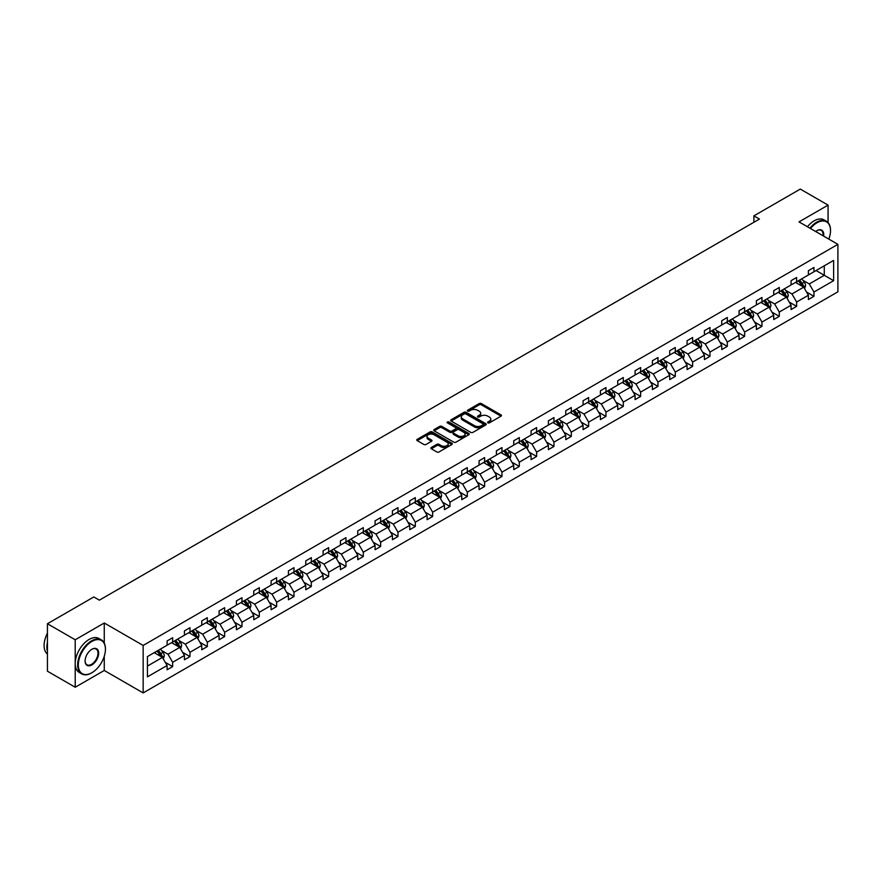 <?xml version="1.0" encoding="UTF-8"?>
<svg xmlns="http://www.w3.org/2000/svg" width="882" height="882" viewBox="0 0 882 882"><rect width="100%" height="100%" fill="white"/><g stroke="black" fill="none" stroke-linecap="round" stroke-linejoin="round"><path stroke-width="1.32" d="M487.889 422.853A1.08 0.628 0 0 0 489.422 422.853L501.009 416.161A1.543 0.893 0 0 0 501.461 415.532A1.543 0.893 0 0 0 501.009 414.904L481.374 403.57A1.543 0.893 0 0 0 479.191 403.57L467.603 410.251A1.08 0.628 0 0 0 469.136 411.133L470.635 410.273A4.939 2.844 0 0 1 477.614 410.273L479.246 411.221A4.939 2.844 0 0 1 480.69 413.228A4.939 2.844 0 0 1 479.246 415.246L477.746 416.117A1.08 0.628 0 0 0 479.279 416.988L480.778 416.128A4.939 2.844 0 0 1 487.757 416.128L489.389 417.076A4.939 2.844 0 0 1 490.833 419.082A4.939 2.844 0 0 1 489.389 421.1L487.889 421.971A1.08 0.628 0 0 0 487.889 422.853L487.889 421.971M431.32 447.516A1.543 0.893 0 0 0 430.868 448.144A1.543 0.893 0 0 0 431.32 448.773L436.822 451.959A1.543 0.893 0 0 0 439.004 451.959L451.871 444.528A1.543 0.893 0 0 0 452.323 443.9A1.543 0.893 0 0 0 451.871 443.26L432.246 431.926A1.543 0.893 0 0 0 430.063 431.926L417.197 439.357A1.543 0.893 0 0 0 416.745 439.986A1.543 0.893 0 0 0 417.197 440.625L423.845 444.462A1.543 0.893 0 0 0 426.028 444.462L431.53 441.287A1.543 0.893 0 0 0 431.982 440.647A1.543 0.893 0 0 0 431.53 440.019L428.233 438.122A4.123 2.381 0 0 1 427.031 436.436A4.123 2.381 0 0 1 429.578 434.231A4.123 2.381 0 0 1 434.065 434.749L446.998 442.213A4.123 2.381 0 0 1 448.199 443.9A4.123 2.381 0 0 1 445.653 446.094A4.123 2.381 0 0 1 441.154 445.575L439.004 444.341A1.543 0.893 0 0 0 436.822 444.341L431.32 447.516L431.32 448.773M104.263 623.001L75.213 639.77L47.43 623.739L47.43 671.202L75.213 687.243L104.263 670.474L143.149 692.921L143.149 645.448L104.263 623.001L104.263 643.121M828.066 222.584L828.066 205.12L799.015 221.889L837.9 244.347L143.149 645.448M828.066 205.12L800.294 189.079L753.901 215.858L753.901 222.275M47.43 623.739L93.823 596.96L99.379 600.168L759.457 219.067L753.901 215.858M470.745 432.367A1.543 0.893 0 0 0 472.917 432.367L485.795 424.948A1.543 0.893 0 0 0 486.247 424.308A1.543 0.893 0 0 0 485.795 423.68L466.159 412.346A1.543 0.893 0 0 0 463.976 412.346L451.11 419.777A1.543 0.893 0 0 0 450.658 420.405A1.543 0.893 0 0 0 451.11 421.034L470.745 432.367M447.78 423.084A1.08 0.628 0 0 1 448.872 423.239L448.872 421.949L468.827 433.47A1.543 0.893 0 0 1 469.279 434.098A1.543 0.893 0 0 1 468.827 434.738L455.961 442.158A1.543 0.893 0 0 1 453.778 442.158L434.153 430.835L439.655 427.671L439.655 426.392L434.153 429.567A1.543 0.893 0 0 0 433.701 430.195A1.543 0.893 0 0 0 434.153 430.835L434.153 429.567M439.655 427.671A1.543 0.893 0 0 1 441.838 427.671L441.838 426.392A1.543 0.893 0 0 0 439.655 426.392M441.838 426.392L449.798 430.989A1.543 0.893 0 0 0 451.981 430.989L455.641 428.873A1.543 0.893 0 0 0 456.093 428.244A1.543 0.893 0 0 0 455.641 427.616L447.35 422.831A1.08 0.628 0 0 1 448.872 421.949M75.213 639.77L75.213 687.243M147.426 656.583L167.095 645.227L167.095 640.927L172.651 637.719L172.651 642.019L184.426 635.216L184.426 630.928L189.983 627.719L189.983 632.008L201.757 625.217L201.757 620.917L207.314 617.709L207.314 622.008L219.089 615.206L219.089 610.906L224.645 607.698L224.645 611.998L236.42 605.195L236.42 600.907L241.977 597.698L241.977 601.987L253.762 595.196L253.762 590.896L259.308 587.688L259.308 591.987L271.094 585.185L271.094 580.885L276.65 577.677L276.65 581.977L288.425 575.174L288.425 570.886L293.982 567.677L293.982 571.966L305.756 565.175L305.756 560.875L311.313 557.667L311.313 561.966L323.088 555.164L323.088 550.864L328.644 547.656L328.644 551.956L340.419 545.153L340.419 540.864L345.976 537.656L345.976 541.956L357.75 535.154L357.75 530.854L363.307 527.645L363.307 531.945L375.082 525.143L375.082 520.843L380.638 517.635L380.638 521.935L392.424 515.132L392.424 510.843L397.969 507.635L397.969 511.935L409.755 505.132L409.755 500.833L415.312 497.624L415.312 501.924L427.086 495.122L427.086 490.822L432.643 487.614L432.643 491.913L444.418 485.122L444.418 480.822L449.974 477.614L449.974 481.914L461.749 475.111L461.749 470.812L467.306 467.603L467.306 471.903L479.08 465.101L479.08 460.801L484.637 457.593L484.637 461.892L496.412 455.101L496.412 450.801L501.968 447.593L501.968 451.893L513.743 445.09L513.743 440.791L519.3 437.582L519.3 441.882L531.074 435.08L531.074 430.78L536.631 427.583L536.631 431.871L548.417 425.08L548.417 420.78L553.962 417.572L553.962 421.872L565.748 415.069L565.748 410.769L571.304 407.561L571.304 411.861L583.079 405.058L583.079 400.759L588.636 397.562L588.636 401.85L600.41 395.059L600.41 390.759L605.967 387.551L605.967 391.851L617.742 385.048L617.742 380.748L623.298 377.54L623.298 381.84L635.073 375.037L635.073 370.738L640.63 367.54L640.63 371.829L652.404 365.038L652.404 360.738L657.961 357.53L657.961 361.829L669.736 355.027L669.736 350.727L675.292 347.519L675.292 351.819L687.078 345.016L687.078 340.728L692.624 337.519L692.624 341.808L704.409 335.017L704.409 330.717L709.966 327.509L709.966 331.808L721.741 325.006L721.741 320.706L727.297 317.498L727.297 321.798L739.072 314.995L739.072 310.707L744.629 307.498L744.629 311.787L756.403 304.996L756.403 300.696L761.96 297.488L761.96 301.787L773.735 294.985L773.735 290.685L779.291 287.477L779.291 291.777L791.066 284.974L791.066 280.685L796.622 277.477L796.622 281.777L808.397 274.975L808.397 270.675L813.954 267.466L813.954 271.766L833.622 260.411L833.622 280.685L813.954 292.03L813.954 296.33L808.397 299.538L808.397 295.238L796.622 302.041L796.622 306.341L791.066 309.549L791.066 305.249L779.291 312.052L779.291 316.351L773.735 319.56L773.735 315.26L761.96 322.051L761.96 326.351L756.403 329.559L756.403 325.26L744.629 332.062L744.629 336.362L739.072 339.57L739.072 335.27L727.297 342.073L727.297 346.372L721.741 349.57L721.741 345.281L709.966 352.072L709.966 356.372L704.409 359.58L704.409 355.281L692.624 362.083L692.624 366.383L687.078 369.591L687.078 365.291L675.292 372.094L675.292 376.393L669.736 379.591L669.736 375.302L657.961 382.093L657.961 386.393L652.404 389.601L652.404 385.302L640.63 392.104L640.63 396.404L635.073 399.612L635.073 395.312L623.298 402.115L623.298 406.415L617.742 409.612L617.742 405.323L605.967 412.115L605.967 416.414L600.41 419.623L600.41 415.323L588.636 422.125L588.636 426.425L583.079 429.633L583.079 425.333L571.304 432.136L571.304 436.425L565.748 439.633L565.748 435.344L553.962 442.136L553.962 446.435L548.417 449.644L548.417 445.344L536.631 452.146L536.631 456.446L531.074 459.654L531.074 455.355L519.3 462.157L519.3 466.446L513.743 469.654L513.743 465.365L501.968 472.157L501.968 476.456L496.412 479.665L496.412 475.365L484.637 482.167L484.637 486.467L479.08 489.675L479.08 485.376L467.306 492.178L467.306 496.467L461.749 499.675L461.749 495.375L449.974 502.178L449.974 506.477L444.418 509.686L444.418 505.386L432.643 512.188L432.643 516.488L427.086 519.696L427.086 515.397L415.312 522.199L415.312 526.488L409.755 529.696L409.755 525.396L397.969 532.199L397.969 536.499L392.424 539.707L392.424 535.407L380.638 542.21L380.638 546.509L375.082 549.718L375.082 545.418L363.307 552.209L363.307 556.509L357.75 559.717L357.75 555.417L345.976 562.22L345.976 566.52L340.419 569.728L340.419 565.428L328.644 572.231L328.644 576.53L323.088 579.739L323.088 575.439L311.313 582.23L311.313 586.53L305.756 589.738L305.756 585.439L293.982 592.241L293.982 596.541L288.425 599.749L288.425 595.449L276.65 602.252L276.65 606.551L271.094 609.76L271.094 605.46L259.308 612.251L259.308 616.551L253.762 619.759L253.762 615.46L241.977 622.262L241.977 626.562L236.42 629.77L236.42 625.47L224.645 632.273L224.645 636.572L219.089 639.77L219.089 635.481L207.314 642.272L207.314 646.572L201.757 649.78L201.757 645.481L189.983 652.283L189.983 656.583L184.426 659.791L184.426 655.491L172.651 662.294L172.651 666.594L167.095 669.791L167.095 665.502L147.426 676.847L147.426 656.583M143.149 692.921L837.9 291.81L837.9 244.347M171.538 642.658L179.763 647.41L167.988 654.212L161.549 650.497M167.988 654.212L172.651 662.294M179.763 647.41L184.426 655.491M167.095 644.202L167.988 644.709L172.651 642.019M188.869 632.659L197.094 637.399L185.319 644.202L178.881 640.486M185.319 644.202L189.983 652.283M197.094 637.399L201.757 645.481M184.426 634.191L185.319 634.709L189.983 632.008M206.201 622.648L214.425 627.4L202.651 634.191L196.223 630.476M202.651 634.191L207.314 642.272M214.425 627.4L219.089 635.481M201.757 624.191L202.651 624.699L207.314 622.008M223.532 612.637L231.757 617.389L219.982 624.191L213.554 620.476M219.982 624.191L224.645 632.273M231.757 617.389L236.42 625.47M219.089 614.181L219.982 614.688L224.645 611.998M240.874 602.638L249.088 607.378L237.313 614.181L230.886 610.465M237.313 614.181L241.977 622.262M249.088 607.378L253.762 615.46M236.42 604.17L237.313 604.688L241.977 601.987M258.205 592.627L266.419 597.379L254.644 604.17L248.217 600.466M254.644 604.17L259.308 612.251M266.419 597.379L271.094 605.46M253.762 594.17L254.644 594.677L259.308 591.987M275.537 582.616L283.761 587.368L271.976 594.17L265.548 590.455M271.976 594.17L276.65 602.252M283.761 587.368L288.425 595.449M271.094 584.16L271.976 584.678L276.65 581.977M292.868 572.616L301.093 577.357L289.307 584.16L282.879 580.444M289.307 584.16L293.982 592.241M301.093 577.357L305.756 585.439M288.425 574.149L289.307 574.667L293.982 571.966M310.199 562.606L318.424 567.358L306.649 574.149L300.211 570.445M306.649 574.149L311.313 582.23M318.424 567.358L323.088 575.439M305.756 564.149L306.649 564.656L311.313 561.966M327.531 552.595L335.755 557.347L323.981 564.149L317.542 560.434M323.981 564.149L328.644 572.231M335.755 557.347L340.419 565.428M323.088 554.139L323.981 554.657L328.644 551.956M344.862 542.595L353.087 547.336L341.312 554.139L334.884 550.423M341.312 554.139L345.976 562.22M353.087 547.336L357.75 555.417M340.419 544.128L341.312 544.646L345.976 541.956M362.193 532.585L370.418 537.336L358.643 544.128L352.216 540.423M358.643 544.128L363.307 552.209M370.418 537.336L375.082 545.418M357.75 534.128L358.643 534.635L363.307 531.945M379.536 522.574L387.749 527.326L375.975 534.128L369.547 530.413M375.975 534.128L380.638 542.21M387.749 527.326L392.424 535.407M375.082 524.117L375.975 524.636L380.638 521.935M396.867 512.574L405.081 517.315L393.306 524.117L386.878 520.402M393.306 524.117L397.969 532.199M405.081 517.315L409.755 525.396M392.424 514.107L393.306 514.625L397.969 511.935M414.198 502.564L422.423 507.315L410.637 514.107L404.21 510.402M410.637 514.107L415.312 522.199M422.423 507.315L427.086 515.397M409.755 504.107L410.637 504.614L415.312 501.924M431.53 492.553L439.754 497.305L427.968 504.107L421.541 500.392M427.968 504.107L432.643 512.188M439.754 497.305L444.418 505.386M427.086 494.096L427.968 494.615L432.643 491.913M448.861 482.553L457.085 487.294L445.311 494.096L438.872 490.381M445.311 494.096L449.974 502.178M457.085 487.294L461.749 495.375M444.418 484.086L445.311 484.604L449.974 481.914M466.192 472.543L474.417 477.294L462.642 484.086L456.203 480.381M462.642 484.086L467.306 492.178M474.417 477.294L479.08 485.376M461.749 474.086L462.642 474.593L467.306 471.903M483.523 462.532L491.748 467.284L479.973 474.086L473.535 470.371M479.973 474.086L484.637 482.167M491.748 467.284L496.412 475.365M479.08 464.075L479.973 464.594L484.637 461.892M500.855 452.532L509.079 457.273L497.305 464.075L490.877 460.36M497.305 464.075L501.968 472.157M509.079 457.273L513.743 465.365M496.412 454.065L497.305 454.583L501.968 451.893M518.186 442.521L526.411 447.273L514.636 454.065L508.208 450.36M514.636 454.065L519.3 462.157M526.411 447.273L531.074 455.355M513.743 444.065L514.636 444.572L519.3 441.882M535.528 432.522L543.742 437.263L531.967 444.065L525.54 440.35M531.967 444.065L536.631 452.146M543.742 437.263L548.417 445.344M531.074 434.054L531.967 434.572L536.631 431.871M552.86 422.511L561.073 427.252L549.299 434.054L542.871 430.339M549.299 434.054L553.962 442.136M561.073 427.252L565.748 435.344M548.417 424.055L549.299 424.562L553.962 421.872M570.191 412.5L578.416 417.252L566.63 424.055L560.202 420.339M566.63 424.055L571.304 432.136M578.416 417.252L583.079 425.333M565.748 414.044L566.63 414.551L571.304 411.861M587.522 402.501L595.747 407.241L583.961 414.044L577.534 410.328M583.961 414.044L588.636 422.125M595.747 407.241L600.41 415.323M583.079 404.033L583.961 404.551L588.636 401.85M604.854 392.49L613.078 397.231L601.303 404.033L594.865 400.318M601.303 404.033L605.967 412.115M613.078 397.231L617.742 405.323M600.41 394.034L601.303 394.541L605.967 391.851M622.185 382.479L630.409 387.231L618.635 394.034L612.196 390.318M618.635 394.034L623.298 402.115M630.409 387.231L635.073 395.312M617.742 384.023L618.635 384.53L623.298 381.84M639.516 372.48L647.741 377.22L635.966 384.023L629.539 380.307M635.966 384.023L640.63 392.104M647.741 377.22L652.404 385.302M635.073 374.012L635.966 374.53L640.63 371.829M656.847 362.469L665.072 367.221L653.297 374.012L646.87 370.297M653.297 374.012L657.961 382.093M665.072 367.221L669.736 375.302M652.404 364.012L653.297 364.52L657.961 361.829M674.19 352.458L682.403 357.21L670.629 364.012L664.201 360.297M670.629 364.012L675.292 372.094M682.403 357.21L687.078 365.291M669.736 354.002L670.629 354.509L675.292 351.819M691.521 342.459L699.735 347.199L687.96 354.002L681.532 350.286M687.96 354.002L692.624 362.083M699.735 347.199L704.409 355.281M687.078 343.991L687.96 344.509L692.624 341.808M708.852 332.448L717.077 337.2L705.291 343.991L698.864 340.287M705.291 343.991L709.966 352.072M717.077 337.2L721.741 345.281M704.409 333.991L705.291 334.498L709.966 331.808M726.184 322.437L734.408 327.189L722.623 333.991L716.195 330.276M722.623 333.991L727.297 342.073M734.408 327.189L739.072 335.27M721.741 323.981L722.623 324.499L727.297 321.798M743.515 312.437L751.74 317.178L739.965 323.981L733.526 320.265M739.965 323.981L744.629 332.062M751.74 317.178L756.403 325.26M739.072 313.97L739.965 314.488L744.629 311.787M760.846 302.427L769.071 307.179L757.296 313.97L750.858 310.266M757.296 313.97L761.96 322.051M769.071 307.179L773.735 315.26M756.403 303.97L757.296 304.477L761.96 301.787M778.178 292.416L786.402 297.168L774.628 303.97L768.189 300.255M774.628 303.97L779.291 312.052M786.402 297.168L791.066 305.249M773.735 293.96L774.628 294.478L779.291 291.777M795.509 282.416L803.734 287.157L791.959 293.96L785.531 290.244M791.959 293.96L796.622 302.041M803.734 287.157L808.397 295.238M791.066 283.949L791.959 284.467L796.622 281.777M816.071 270.542L824.284 275.294L809.29 283.949L802.863 280.244M809.29 283.949L813.954 292.03M833.622 280.685L824.284 275.294L824.284 265.802L833.622 260.411M808.397 273.949L809.29 274.456L813.954 271.766M147.426 666.075L162.431 657.41L154.207 652.669M162.431 657.41L167.095 665.502M806.567 292.063L813.954 296.33M789.236 302.074L796.622 306.341M771.904 312.085L779.291 316.351M754.573 322.084L761.96 326.351M737.242 332.095L744.629 336.362M719.91 342.106L727.297 346.372M702.568 352.105L709.966 356.372M685.237 362.116L692.624 366.383M667.906 372.127L675.292 376.393M650.574 382.127L657.961 386.393M633.243 392.137L640.63 396.404M615.912 402.148L623.298 406.415M598.58 412.148L605.967 416.414M581.249 422.158L588.636 426.425M563.907 432.169L571.304 436.425M546.575 442.169L553.962 446.435M529.244 452.179L536.631 456.446M511.913 462.19L519.3 466.446M494.582 472.19L501.968 476.456M477.25 482.2L484.637 486.467M459.919 492.2L467.306 496.467M442.588 502.211L449.974 506.477M425.245 512.221L432.643 516.488M407.914 522.221L415.312 526.488M390.583 532.232L397.969 536.499M373.251 542.243L380.638 546.509M355.92 552.242L363.307 556.509M338.589 562.253L345.976 566.52M321.257 572.264L328.644 576.53M303.926 582.263L311.313 586.53M286.595 592.274L293.982 596.541M269.253 602.285L276.65 606.551M251.921 612.284L259.308 616.551M234.59 622.295L241.977 626.562M217.259 632.306L224.645 636.572M199.927 642.305L207.314 646.572M182.596 652.316L189.983 656.583M165.265 662.327L172.651 666.594M104.263 670.474L104.263 656.296M488.319 422.996L489.389 422.39A4.939 2.844 0 0 0 490.833 420.372L490.833 419.082M480.69 413.228L480.69 414.518A4.939 2.844 0 0 1 479.246 416.525L478.176 417.142M500.987 416.172L481.374 404.849A1.543 0.893 0 0 0 479.191 404.849L468.033 411.288M485.773 424.959L466.159 413.636A1.543 0.893 0 0 0 463.976 413.636L451.132 421.056M483.06 424.749A1.08 0.628 0 0 0 483.06 423.867L465.828 413.923A1.08 0.628 0 0 0 464.307 413.923L462.73 414.838A4.939 2.844 0 0 0 461.275 416.855A4.939 2.844 0 0 0 462.73 418.862L474.505 425.664A4.939 2.844 0 0 0 481.484 425.664L483.06 424.749L483.06 426.039A1.08 0.628 0 0 0 483.38 425.598L483.38 424.308M461.275 416.855L461.275 418.134A4.939 2.844 0 0 0 462.73 420.152L462.73 418.862M483.06 426.039L481.484 426.954A4.939 2.844 0 0 1 474.505 426.954L462.73 420.152M441.838 427.671L449.798 432.268A1.543 0.893 0 0 0 451.981 432.268L455.641 430.162A1.543 0.893 0 0 0 456.093 429.534L456.093 428.244M448.872 423.239L468.816 434.749M458.067 435.752A4.123 2.381 0 0 0 462.554 436.27A4.123 2.381 0 0 0 465.101 434.076A4.123 2.381 0 0 0 463.899 432.389L459.346 429.755A1.543 0.893 0 0 0 457.163 429.755L453.513 431.871A1.543 0.893 0 0 0 453.061 432.5A1.543 0.893 0 0 0 453.513 433.128L458.067 435.752L458.067 437.042A4.123 2.381 0 0 0 462.554 437.56A4.123 2.381 0 0 0 465.101 435.355L465.101 434.076M453.061 432.5L453.061 433.779A1.543 0.893 0 0 0 453.513 434.407L453.513 433.128M458.067 437.042L453.513 434.407M448.199 443.9L448.199 445.178A4.123 2.381 0 0 1 445.653 447.383A4.123 2.381 0 0 1 441.154 446.865L439.004 445.619A1.543 0.893 0 0 0 436.822 445.619L431.342 448.784M427.031 436.436L427.031 437.715A4.123 2.381 0 0 0 428.233 439.401L428.233 438.122M431.53 440.019L431.53 441.287L428.233 439.401M451.871 443.26L451.871 444.528L432.246 433.216A1.543 0.893 0 0 0 430.063 433.216L417.219 440.636M804.582 288.623L805.597 285.669A4.167 2.403 -120 0 0 804.274 282.13L801.782 278.8M797.306 283.453L796.226 282.008M803.116 286.804L803.348 285.845A4.167 2.403 -120 0 0 802.157 283.343L799.665 280.013M798.629 280.619L801.374 284.28A2.117 1.224 60 0 1 801.749 284.93L803.348 285.845M798.331 280.785L800.823 284.114A4.167 2.403 60 0 1 801.87 286.077M828.848 239.121A19.172 11.069 120 0 0 830.513 230.643A19.172 11.069 120 0 0 816.952 222.815A19.172 11.069 120 0 0 810.448 228.493M809.874 228.162A19.636 11.345 -60 0 1 816.622 222.242A19.636 11.345 -60 0 1 826.445 221.272A19.636 11.345 -60 0 1 830.513 230.257A19.636 11.345 -60 0 1 830.513 230.456M815.685 231.514A9.581 5.535 -60 0 1 816.952 230.643L816.952 230.643A9.581 5.535 -60 0 1 823.612 236.089M807.427 226.751A19.636 11.345 -60 0 1 814.174 220.831A19.636 11.345 -60 0 1 823.997 219.861L826.445 221.272M822.994 235.737A9.118 5.259 120 0 0 821.175 230.389A9.118 5.259 120 0 0 816.787 230.742M91.541 672.944L91.871 672.746A19.172 11.069 120 0 0 105.432 649.273A19.172 11.069 120 0 0 91.871 641.446A19.172 11.069 120 0 0 78.322 664.918A19.172 11.069 120 0 0 91.871 672.746L91.541 672.944A19.636 11.345 -60 0 1 81.717 673.914A19.636 11.345 -60 0 1 78.707 658.17A19.636 11.345 -60 0 1 91.541 640.861A19.636 11.345 -60 0 1 101.364 639.891A19.636 11.345 -60 0 1 105.432 648.887A19.636 11.345 -60 0 1 105.432 649.075M91.871 664.918A9.581 5.535 -60 0 1 85.102 661.004A9.581 5.535 -60 0 1 91.871 649.273L91.871 649.273A9.581 5.535 -60 0 1 98.652 653.176A9.581 5.535 -60 0 1 91.871 664.918M85.102 660.816A9.118 5.259 120 0 0 86.987 664.796A9.118 5.259 120 0 0 91.541 664.344A9.118 5.259 120 0 0 97.494 656.307A9.118 5.259 120 0 0 96.094 649.009A9.118 5.259 120 0 0 91.706 649.373M81.717 673.914L79.281 672.503A19.636 11.345 -60 0 1 76.271 656.759A19.636 11.345 -60 0 1 89.093 639.45A19.636 11.345 -60 0 1 98.916 638.48L101.364 639.891M47.43 651.324A19.636 11.345 -60 0 1 47.43 642.339M47.43 654.047A19.636 11.345 -60 0 1 47.43 633.199M787.251 298.634L788.265 295.679A4.167 2.403 -120 0 0 786.942 292.129L784.44 288.8M779.975 293.452L778.894 292.008M785.785 296.815L786.016 295.856A4.167 2.403 -120 0 0 784.826 293.353L782.334 290.024M781.287 290.619L784.032 294.29A2.117 1.224 60 0 1 784.418 294.93L786.016 295.856M781 290.795L783.492 294.125A4.167 2.403 60 0 1 784.528 296.087M769.909 308.634L770.934 305.69A4.167 2.403 -120 0 0 769.611 302.14L767.108 298.811M762.643 303.463L761.552 302.019M768.454 306.815L768.685 305.867A4.167 2.403 -120 0 0 767.494 303.364L765.003 300.023M763.955 300.63L766.701 304.301A2.117 1.224 60 0 1 767.086 304.94L768.685 305.867M763.669 300.795L766.16 304.125A4.167 2.403 60 0 1 767.197 306.098M752.578 318.645L753.603 315.69A4.167 2.403 -120 0 0 752.269 312.151L749.777 308.821M745.301 313.463L744.221 312.03M751.122 316.825L751.354 315.866A4.167 2.403 -120 0 0 750.163 313.364L747.671 310.034M746.624 310.64L749.369 314.301A2.117 1.224 60 0 1 749.755 314.951L751.354 315.866M746.337 310.806L748.829 314.135A4.167 2.403 60 0 1 749.865 316.098M735.246 328.655L736.272 325.701A4.167 2.403 -120 0 0 734.938 322.151L732.446 318.821M727.97 323.474L726.889 322.029M733.791 326.836L734.022 325.877A4.167 2.403 -120 0 0 732.832 323.374L730.34 320.045M729.293 320.64L732.038 324.311A2.117 1.224 60 0 1 732.424 324.951L734.022 325.877M729.006 320.816L731.498 324.146A4.167 2.403 60 0 1 732.534 326.108M717.915 338.655L718.94 335.711A4.167 2.403 -120 0 0 717.606 332.161L715.115 328.832M710.638 333.484L709.558 332.04M716.46 336.836L716.691 335.888A4.167 2.403 -120 0 0 715.5 333.374L713.009 330.044M711.961 330.651L714.707 334.311A2.117 1.224 60 0 1 715.093 334.962L716.691 335.888M711.675 330.816L714.166 334.146A4.167 2.403 60 0 1 715.203 336.119M700.584 348.666L701.609 345.711A4.167 2.403 -120 0 0 700.275 342.172L697.783 338.842M693.307 343.484L692.227 342.04M699.128 346.847L699.36 345.887A4.167 2.403 -120 0 0 698.169 343.385L695.666 340.055M694.63 340.661L697.375 344.322A2.117 1.224 60 0 1 697.761 344.972L699.36 345.887M694.332 340.827L696.835 344.156A4.167 2.403 60 0 1 697.871 346.119M683.252 358.676L684.278 355.722A4.167 2.403 -120 0 0 682.944 352.172L680.452 348.842M675.976 353.495L674.895 352.05M681.797 356.857L682.029 355.898A4.167 2.403 -120 0 0 680.838 353.395L678.335 350.066M677.299 350.661L680.044 354.332A2.117 1.224 60 0 1 680.43 354.972L682.029 355.898M677.001 350.838L679.504 354.167A4.167 2.403 60 0 1 680.54 356.13M665.921 368.676L666.935 365.732A4.167 2.403 -120 0 0 665.612 362.182L663.121 358.853M658.645 363.505L657.564 362.061M664.455 366.857L664.697 365.909A4.167 2.403 -120 0 0 663.496 363.395L661.004 360.065M659.968 360.672L662.713 364.332A2.117 1.224 60 0 1 663.099 364.983L664.697 365.909M659.67 360.837L662.162 364.167A4.167 2.403 60 0 1 663.209 366.14M648.59 378.687L649.604 375.732A4.167 2.403 -120 0 0 648.281 372.193L645.789 368.863M641.313 373.505L640.233 372.061M647.123 376.868L647.355 375.908A4.167 2.403 -120 0 0 646.164 373.406L643.673 370.076M642.625 370.683L645.37 374.343A2.117 1.224 60 0 1 645.756 374.993L647.355 375.908M642.339 370.848L644.83 374.177A4.167 2.403 60 0 1 645.867 376.14M631.258 388.686L632.273 385.743A4.167 2.403 -120 0 0 630.95 382.193L628.447 378.863M623.982 383.516L622.901 382.071M629.792 386.878L630.024 385.919A4.167 2.403 -120 0 0 628.833 383.416L626.341 380.087M625.294 380.682L628.039 384.354A2.117 1.224 60 0 1 628.425 384.993L630.024 385.919M625.007 380.859L627.499 384.188A4.167 2.403 60 0 1 628.535 386.151M613.916 398.697L614.941 395.742A4.167 2.403 -120 0 0 613.618 392.203L611.116 388.874M606.651 393.526L605.559 392.082M612.461 396.878L612.692 395.93A4.167 2.403 -120 0 0 611.502 393.416L609.01 390.087M607.963 390.693L610.708 394.353A2.117 1.224 60 0 1 611.094 395.004L612.692 395.93M607.676 390.858L610.168 394.188A4.167 2.403 60 0 1 611.204 396.161M596.585 408.708L597.61 405.753A4.167 2.403 -120 0 0 596.276 402.214L593.784 398.873M589.308 403.526L588.228 402.082M595.13 406.889L595.361 405.929A4.167 2.403 -120 0 0 594.17 403.427L591.679 400.097M590.631 400.704L593.377 404.364A2.117 1.224 60 0 1 593.762 405.014L595.361 405.929M590.345 400.869L592.836 404.199A4.167 2.403 60 0 1 593.873 406.161M579.254 418.707L580.279 415.764A4.167 2.403 -120 0 0 578.945 412.214L576.453 408.884M571.977 413.537L570.897 412.092M577.798 416.899L578.03 415.94A4.167 2.403 -120 0 0 576.839 413.438L574.347 410.108M573.3 410.703L576.045 414.375A2.117 1.224 60 0 1 576.431 415.014L578.03 415.94M573.013 410.88L575.505 414.209A4.167 2.403 60 0 1 576.541 416.172M561.922 428.718L562.948 425.763A4.167 2.403 -120 0 0 561.614 422.224L559.122 418.895M554.646 423.547L553.565 422.103M560.467 426.899L560.698 425.951A4.167 2.403 -120 0 0 559.508 423.437L557.005 420.108M555.969 420.714L558.714 424.374A2.117 1.224 60 0 1 559.1 425.025L560.698 425.951M555.682 420.879L558.174 424.209A4.167 2.403 60 0 1 559.21 426.182M544.591 438.729L545.616 435.774A4.167 2.403 -120 0 0 544.282 432.224L541.791 428.895M537.314 433.547L536.234 432.103M543.136 436.91L543.367 435.951A4.167 2.403 -120 0 0 542.176 433.448L539.674 430.118M538.637 430.725L541.383 434.385A2.117 1.224 60 0 1 541.769 435.024L543.367 435.951M538.34 430.89L540.842 434.22A4.167 2.403 60 0 1 541.879 436.182M527.26 448.729L528.274 445.785A4.167 2.403 -120 0 0 526.951 442.235L524.459 438.905M519.983 443.558L518.903 442.114M525.793 446.92L526.036 445.961A4.167 2.403 -120 0 0 524.834 443.459L522.342 440.129M521.306 440.724L524.051 444.396A2.117 1.224 60 0 1 524.437 445.035L526.036 445.961M521.008 440.89L523.511 444.23A4.167 2.403 60 0 1 524.547 446.193M509.928 458.739L510.943 455.785A4.167 2.403 -120 0 0 509.62 452.245L507.128 448.916M502.652 453.568L501.571 452.124M508.462 456.92L508.693 455.961A4.167 2.403 -120 0 0 507.503 453.458L505.011 450.129M503.964 450.735L506.709 454.395A2.117 1.224 60 0 1 507.095 455.046L508.693 455.961M503.677 450.9L506.169 454.23A4.167 2.403 60 0 1 507.216 456.203M492.597 468.75L493.611 465.795A4.167 2.403 -120 0 0 492.288 462.245L489.786 458.916M485.32 463.568L484.24 462.124M491.131 466.931L491.362 465.972A4.167 2.403 -120 0 0 490.172 463.469L487.68 460.139M486.632 460.746L489.378 464.406A2.117 1.224 60 0 1 489.764 465.046L491.362 465.972M486.346 460.911L488.837 464.241A4.167 2.403 60 0 1 489.874 466.203M475.255 478.75L476.28 475.806A4.167 2.403 -120 0 0 474.957 472.256L472.454 468.926M467.989 473.579L466.898 472.135M473.799 476.942L474.031 475.982A4.167 2.403 -120 0 0 472.84 473.48L470.349 470.15M469.301 470.745L472.046 474.417A2.117 1.224 60 0 1 472.432 475.056L474.031 475.982M469.015 470.911L471.506 474.24A4.167 2.403 60 0 1 472.543 476.214M457.923 488.76L458.949 485.806A4.167 2.403 -120 0 0 457.615 482.267L455.123 478.937M450.647 483.59L449.566 482.145M456.468 486.941L456.7 485.982A4.167 2.403 -120 0 0 455.509 483.479L453.017 480.15M451.97 480.756L454.715 484.416A2.117 1.224 60 0 1 455.101 485.067L456.7 485.982M451.683 480.922L454.175 484.251A4.167 2.403 60 0 1 455.211 486.214M440.592 498.771L441.617 495.816A4.167 2.403 -120 0 0 440.283 492.266L437.792 488.937M433.316 493.589L432.235 492.145M439.137 496.952L439.368 495.993A4.167 2.403 -120 0 0 438.178 493.49L435.686 490.16M434.639 490.767L437.384 494.427A2.117 1.224 60 0 1 437.77 495.067L439.368 495.993M434.352 490.932L436.844 494.262A4.167 2.403 60 0 1 437.88 496.224M423.261 508.771L424.286 505.827A4.167 2.403 -120 0 0 422.952 502.277L420.46 498.947M415.984 503.6L414.904 502.156M421.805 506.952L422.037 506.003A4.167 2.403 -120 0 0 420.846 503.501L418.355 500.171M417.307 500.767L420.053 504.438A2.117 1.224 60 0 1 420.438 505.077L422.037 506.003M417.021 500.932L419.512 504.261A4.167 2.403 60 0 1 420.549 506.235M405.929 518.781L406.955 515.827A4.167 2.403 -120 0 0 405.621 512.288L403.129 508.958M398.653 513.611L397.573 512.166M404.474 516.962L404.706 516.003A4.167 2.403 -120 0 0 403.515 513.5L401.012 510.171M399.976 510.777L402.721 514.438A2.117 1.224 60 0 1 403.107 515.088L404.706 516.003M399.678 510.943L402.181 514.272A4.167 2.403 60 0 1 403.217 516.235M388.598 528.792L389.623 525.837A4.167 2.403 -120 0 0 388.289 522.287L385.798 518.958M381.322 523.61L380.241 522.166M387.143 526.973L387.374 526.014A4.167 2.403 -120 0 0 386.184 523.511L383.681 520.182M382.645 520.788L385.39 524.448A2.117 1.224 60 0 1 385.776 525.088L387.374 526.014M382.347 520.953L384.85 524.283A4.167 2.403 60 0 1 385.886 526.245M371.267 538.792L372.281 535.848A4.167 2.403 -120 0 0 370.958 532.298L368.467 528.968M363.99 533.621L362.91 532.177M369.801 536.973L370.043 536.024A4.167 2.403 -120 0 0 368.841 533.522L366.35 530.192M365.313 530.788L368.059 534.459A2.117 1.224 60 0 1 368.444 535.098L370.043 536.024M365.016 530.953L367.507 534.283A4.167 2.403 60 0 1 368.555 536.256M353.936 548.802L354.95 545.848A4.167 2.403 -120 0 0 353.627 542.309L351.135 538.979M346.659 543.632L345.579 542.187M352.469 546.983L352.701 546.024A4.167 2.403 -120 0 0 351.51 543.521L349.018 540.192M347.971 540.798L350.716 544.459A2.117 1.224 60 0 1 351.102 545.109L352.701 546.024M347.684 540.964L350.176 544.293A4.167 2.403 60 0 1 351.212 546.256M336.604 558.813L337.619 555.858A4.167 2.403 -120 0 0 336.296 552.308L333.793 548.979M329.328 553.631L328.247 552.187M335.138 556.994L335.369 556.035A4.167 2.403 -120 0 0 334.179 553.532L331.687 550.203M330.64 550.798L333.385 554.469A2.117 1.224 60 0 1 333.771 555.109L335.369 556.035M330.353 550.974L332.845 554.304A4.167 2.403 60 0 1 333.881 556.266M319.262 568.813L320.287 565.869A4.167 2.403 -120 0 0 318.964 562.319L316.462 558.99M311.985 563.642L310.905 562.198M317.807 566.994L318.038 566.046A4.167 2.403 -120 0 0 316.847 563.543L314.356 560.213M313.308 560.809L316.054 564.48A2.117 1.224 60 0 1 316.44 565.119L318.038 566.046M313.022 560.974L315.513 564.304A4.167 2.403 60 0 1 316.55 566.277M301.931 578.824L302.956 575.869A4.167 2.403 -120 0 0 301.622 572.33L299.13 569M294.654 573.642L293.574 572.209M300.475 577.004L300.707 576.045A4.167 2.403 -120 0 0 299.516 573.543L297.025 570.213M295.977 570.819L298.722 574.48A2.117 1.224 60 0 1 299.108 575.13L300.707 576.045M295.69 570.985L298.182 574.314A4.167 2.403 60 0 1 299.219 576.277M284.599 588.834L285.625 585.88A4.167 2.403 -120 0 0 284.291 582.329L281.799 579M277.323 583.652L276.242 582.208M283.144 587.015L283.376 586.056A4.167 2.403 -120 0 0 282.185 583.553L279.693 580.224M278.646 580.819L281.391 584.49A2.117 1.224 60 0 1 281.777 585.13L283.376 586.056M278.359 580.995L280.851 584.325A4.167 2.403 60 0 1 281.887 586.287M267.268 598.834L268.293 595.89A4.167 2.403 -120 0 0 266.959 592.34L264.468 589.011M259.992 593.663L258.911 592.219M265.813 597.015L266.044 596.067A4.167 2.403 -120 0 0 264.854 593.553L262.351 590.223M261.315 590.83L264.06 594.49A2.117 1.224 60 0 1 264.446 595.141L266.044 596.067M261.028 590.995L263.52 594.325A4.167 2.403 60 0 1 264.556 596.298M249.937 608.845L250.962 605.89A4.167 2.403 -120 0 0 249.628 602.351L247.136 599.021M242.66 603.663L241.58 602.219M248.481 607.025L248.713 606.066A4.167 2.403 -120 0 0 247.522 603.564L245.02 600.234M243.983 600.84L246.728 604.501A2.117 1.224 60 0 1 247.114 605.151L248.713 606.066M243.686 601.006L246.188 604.335A4.167 2.403 60 0 1 247.225 606.298M232.605 618.855L233.62 615.901A4.167 2.403 -120 0 0 232.297 612.351L229.805 609.021M225.329 613.674L224.249 612.229M231.139 617.036L231.382 616.077A4.167 2.403 -120 0 0 230.18 613.574L227.688 610.245M226.652 610.84L229.397 614.511A2.117 1.224 60 0 1 229.783 615.151L231.382 616.077M226.354 611.017L228.857 614.346A4.167 2.403 60 0 1 229.893 616.309M215.274 628.855L216.288 625.911A4.167 2.403 -120 0 0 214.965 622.361L212.474 619.032M207.998 623.684L206.917 622.24M213.808 627.036L214.039 626.088A4.167 2.403 -120 0 0 212.849 623.574L210.357 620.244M209.31 620.851L212.055 624.511A2.117 1.224 60 0 1 212.441 625.162L214.039 626.088M209.023 621.016L211.515 624.346A4.167 2.403 60 0 1 212.562 626.319M197.943 638.866L198.957 635.911A4.167 2.403 -120 0 0 197.634 632.372L195.131 629.042M190.666 633.684L189.586 632.24M196.477 637.047L196.708 636.087A4.167 2.403 -120 0 0 195.517 633.585L193.026 630.255M191.978 630.862L194.724 634.522A2.117 1.224 60 0 1 195.109 635.172L196.708 636.087M191.692 631.027L194.183 634.356A4.167 2.403 60 0 1 195.22 636.319M180.601 648.865L181.626 645.922A4.167 2.403 -120 0 0 180.303 642.372L177.8 639.042M173.335 643.695L172.244 642.25M179.145 647.057L179.377 646.098A4.167 2.403 -120 0 0 178.186 643.595L175.694 640.266M174.647 640.861L177.392 644.533A2.117 1.224 60 0 1 177.778 645.172L179.377 646.098M174.36 641.038L176.852 644.367A4.167 2.403 60 0 1 177.888 646.33M163.269 658.876L164.295 655.921A4.167 2.403 -120 0 0 162.961 652.382L160.469 649.053M155.993 653.705L154.912 652.261M161.814 657.057L162.045 656.109A4.167 2.403 -120 0 0 160.855 653.595L158.363 650.266M157.316 650.872L160.061 654.532A2.117 1.224 60 0 1 160.447 655.183L162.045 656.109M157.029 651.037L159.521 654.367A4.167 2.403 60 0 1 160.557 656.34M489.389 422.39L489.389 421.1M477.746 416.988L477.746 416.117M479.246 416.525L479.246 415.246M467.603 411.133L467.603 410.251M479.191 404.849L479.191 403.57M481.374 404.849L481.374 403.57M501.009 416.161L501.009 414.904M451.11 421.034L451.11 419.777M463.976 413.636L463.976 412.346M466.159 413.636L466.159 412.346M485.795 424.948L485.795 423.68M474.505 426.954L474.505 425.664M481.484 426.954L481.484 425.664M449.798 432.268L449.798 430.989M451.981 432.268L451.981 430.989M455.641 430.162L455.641 428.873M468.827 434.738L468.827 433.47M436.822 445.619L436.822 444.341M439.004 445.619L439.004 444.341M441.154 446.865L441.154 445.575M417.197 440.625L417.197 439.357M430.063 433.216L430.063 431.926M432.246 433.216L432.246 431.926M803.436 286.992L805.575 285.757M802.157 283.343L804.274 282.13M799.643 284.798L800.823 284.114M786.105 296.991L788.243 295.757M784.826 293.353L786.942 292.129M782.312 294.808L783.492 294.125M768.773 307.002L770.912 305.767M767.494 303.364L769.611 302.14M764.981 304.808L766.16 304.125M751.442 317.013L753.581 315.778M750.163 313.364L752.269 312.151M747.649 314.819L748.829 314.135M734.1 327.013L736.238 325.778M732.832 323.374L734.938 322.151M730.318 324.83L731.498 324.146M716.768 337.023L718.907 335.788M715.5 333.374L717.606 332.161M712.976 334.829L714.166 334.146M699.437 347.023L701.576 345.788M698.169 343.385L700.275 342.172M695.644 344.84L696.835 344.156M682.106 357.034L684.245 355.799M680.838 353.395L682.944 352.172M678.313 354.851L679.504 354.167M664.774 367.044L666.913 365.81M663.496 363.395L665.612 362.182M660.982 364.85L662.162 364.167M647.443 377.044L649.582 375.809M646.164 373.406L648.281 372.193M643.651 374.861L644.83 374.177M630.112 387.055L632.251 385.82M628.833 383.416L630.95 382.193M626.319 384.872L627.499 384.188M612.781 397.065L614.919 395.831M611.502 393.416L613.618 392.203M608.988 394.871L610.168 394.188M595.438 407.065L597.577 405.83M594.17 403.427L596.276 402.214M591.657 404.882L592.836 404.199M578.107 417.076L580.246 415.841M576.839 413.438L578.945 412.214M574.325 414.893L575.505 414.209M560.776 427.086L562.914 425.852M559.508 423.437L561.614 422.224M556.983 424.892L558.174 424.209M543.444 437.086L545.583 435.851M542.176 433.448L544.282 432.224M539.652 434.903L540.842 434.22M526.113 447.097L528.252 445.862M524.834 443.459L526.951 442.235M522.32 444.914L523.511 444.23M508.782 457.108L510.921 455.873M507.503 453.458L509.62 452.245M504.989 454.914L506.169 454.23M491.45 467.107L493.589 465.872M490.172 463.469L492.288 462.245M487.658 464.924L488.837 464.241M474.119 477.118L476.258 475.883M472.84 473.48L474.957 472.256M470.327 474.924L471.506 474.24M456.788 487.129L458.927 485.894M455.509 483.479L457.615 482.267M452.995 484.935L454.175 484.251M439.445 497.128L441.584 495.893M438.178 493.49L440.283 492.266M435.664 494.945L436.844 494.262M422.114 507.139L424.253 505.904M420.846 503.501L422.952 502.277M418.322 504.945L419.512 504.261M404.783 517.15L406.922 515.915M403.515 513.5L405.621 512.288M400.99 514.956L402.181 514.272M387.452 527.149L389.59 525.915M386.184 523.511L388.289 522.287M383.659 524.966L384.85 524.283M370.12 537.16L372.259 535.925M368.841 533.522L370.958 532.298M366.328 534.966L367.507 534.283M352.789 547.171L354.928 545.936M351.51 543.521L353.627 542.309M348.996 544.977L350.176 544.293M335.458 557.17L337.597 555.936M334.179 553.532L336.296 552.308M331.665 554.987L332.845 554.304M318.126 567.181L320.265 565.946M316.847 563.543L318.964 562.319M314.334 564.987L315.513 564.304M300.784 577.192L302.923 575.957M299.516 573.543L301.622 572.33M297.002 574.998L298.182 574.314M283.453 587.192L285.592 585.957M282.185 583.553L284.291 582.329M279.66 585.009L280.851 584.325M266.121 597.202L268.26 595.967M264.854 593.553L266.959 592.34M262.329 595.008L263.52 594.325M248.79 607.213L250.929 605.978M247.522 603.564L249.628 602.351M244.998 605.019L246.188 604.335M231.459 617.213L233.598 615.978M230.18 613.574L232.297 612.351M227.666 615.03L228.857 614.346M214.128 627.223L216.266 625.988M212.849 623.574L214.965 622.361M210.335 625.029L211.515 624.346M196.796 637.223L198.935 635.988M195.517 633.585L197.634 632.372M193.004 635.04L194.183 634.356M179.465 647.234L181.604 645.999M178.186 643.595L180.303 642.372M175.672 645.051L176.852 644.367M162.134 657.244L164.273 656.01M160.855 653.595L162.961 652.382M158.341 655.05L159.521 654.367"/></g></svg>
